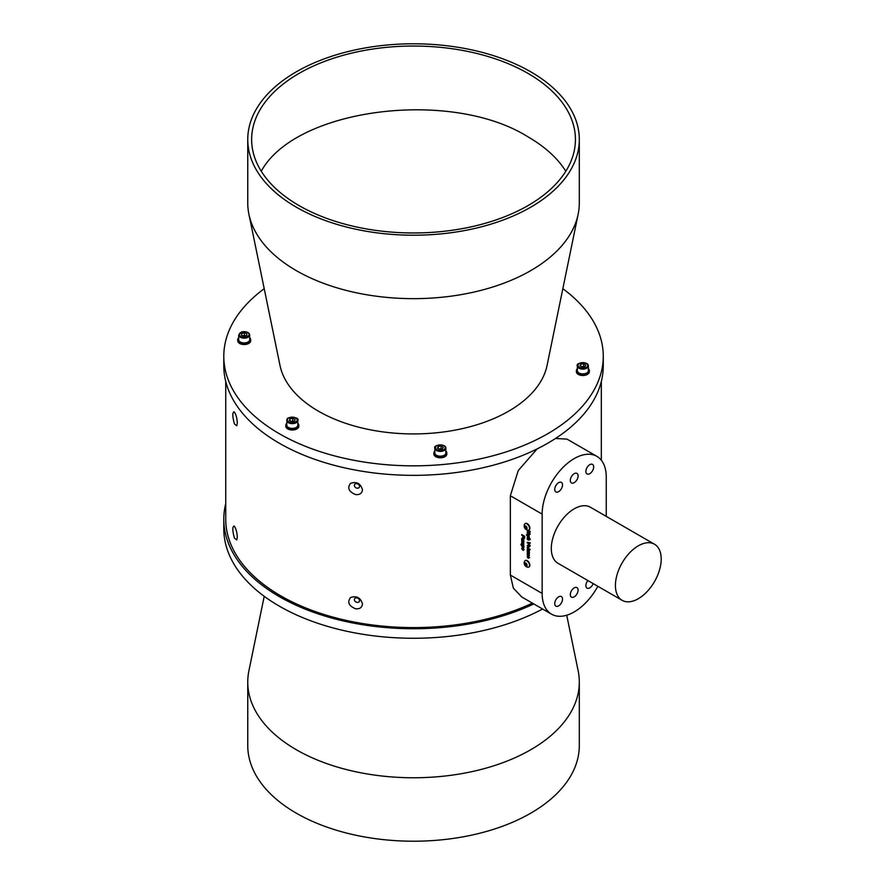 <?xml version="1.0" encoding="UTF-8"?>
<svg xmlns="http://www.w3.org/2000/svg" width="885" height="885" viewBox="0 0 885 885"><rect width="100%" height="100%" fill="white"/><g stroke="black" fill="none" stroke-linecap="round" stroke-linejoin="round"><path stroke-width="1.33" d="M579.31 139.498L579.31 202.953A165.783 95.713 180 0 1 578.148 214.225A165.783 95.713 180 0 1 413.527 298.654A165.783 95.713 180 0 1 248.906 214.225A165.783 95.713 180 0 1 247.756 202.953L247.756 139.498A165.783 95.713 180 0 1 350.095 51.076A165.783 95.713 180 0 1 530.757 71.818A165.783 95.713 180 0 1 579.31 139.498A165.783 95.713 180 0 1 413.527 235.211A165.783 95.713 180 0 1 247.756 139.498M248.906 214.225L279.992 365.439A134.476 77.637 0 0 0 413.527 433.927A134.476 77.637 0 0 0 547.074 365.439L578.148 214.225M261.252 171.225C295.336 108.346 450.852 88.312 528.002 136.854C544.983 146.711 557.583 158.161 565.814 171.225M528.002 73.411A161.889 93.467 180 0 1 575.427 139.498A161.889 93.467 180 0 1 413.527 232.965A161.889 93.467 180 0 1 251.639 139.498A161.889 93.467 180 0 1 351.577 53.144A161.889 93.467 180 0 1 528.002 73.411M264.217 288.698A189.733 109.541 0 0 0 223.794 356.279A189.733 109.541 0 0 0 413.527 465.831A189.733 109.541 0 0 0 603.271 356.279A189.733 109.541 0 0 0 562.849 288.698M577.363 368.746A6.472 3.739 0 0 0 576.389 370.715L576.389 371.766A6.472 3.739 0 0 0 578.281 374.41A6.472 3.739 0 0 0 585.339 375.218A6.472 3.739 0 0 0 589.344 371.766L589.344 370.715A6.472 3.739 0 0 0 588.37 368.746M434.845 451.018A6.472 3.739 -0 0 0 433.871 452.987L433.871 454.049A6.472 3.739 0 0 0 435.774 456.693A6.472 3.739 0 0 0 444.934 456.693A6.472 3.739 0 0 0 446.825 454.049L446.825 452.987A6.472 3.739 -0 0 0 445.852 451.018M286.795 423.251A6.472 3.739 -0 0 0 285.822 425.22L285.822 426.271A6.472 3.739 0 0 0 287.725 428.915A6.472 3.739 0 0 0 291.287 429.966A6.472 3.739 0 0 0 298.776 426.271L298.776 425.22A6.472 3.739 -0 0 0 297.802 423.251M238.696 337.771A6.472 3.739 -0 0 0 237.722 339.74L237.722 340.802A6.472 3.739 0 0 0 238.43 342.495A6.472 3.739 0 0 0 239.614 343.446A6.472 3.739 0 0 0 246.672 344.254A6.472 3.739 0 0 0 250.676 340.802L250.676 339.74A6.472 3.739 -0 0 0 249.703 337.771M606.258 516.386L606.258 477.103A45.334 26.174 120 0 0 596.866 456.35A45.334 26.174 120 0 0 561.942 468.497A45.334 26.174 120 0 0 542.151 514.119L542.151 593.426A45.334 26.174 120 0 0 551.543 614.179A45.334 26.174 120 0 0 597.829 586.29M527.272 533.766L527.272 533.124L529.396 534.352L529.396 534.994L527.449 533.235M522.991 549.828L521.696 548.379L522.371 547.594L522.183 549.043L523.245 548.191L523.898 549.596L523.301 550.326L523.212 548.877L522.393 549.895L521.696 548.379L522.371 547.594M523.898 549.596L523.301 550.326L523.411 549.618M523.223 549.64L523.422 549.01M521.73 540.436L523.854 541.653L523.522 544.972L521.73 543.998L521.73 543.357L523.489 544.032L521.73 542.538L521.73 541.897L523.489 542.571L521.73 540.436M523.898 544.452L523.079 544.784M523.367 544.231L521.73 542.538M522.902 542.571L523.666 542.472L522.958 541.565L521.73 541.078M521.73 535.226L521.73 534.573L524.639 536.255L524.595 538.102L523.743 538.279L521.918 534.684M524.595 538.102L523.743 538.279L522.858 537.018M527.095 534.23L526.929 535.58L527.626 536.133L527.272 535.193L528.334 534.861L529.396 537.792L526.453 534.971L527.272 534.12M527.626 536.133L527.626 534.662M527.272 542.947L527.272 542.284L530.181 542.726L530.181 543.401L528.013 543.047L530.181 545.868L527.449 542.317M527.272 547.981L527.272 547.328L530.181 549.651L527.449 547.439M527.272 551.377L529.396 552.605L529.064 555.913L527.272 554.95L527.272 554.309L529.02 554.972L527.272 553.49L527.272 552.837L529.02 553.523L527.272 551.377M529.429 555.404L528.622 555.725M528.898 555.183L527.272 553.49M528.445 553.512L529.208 553.413L527.272 552.019M525.259 523.588A3.695 2.135 60 0 1 525.424 523.477A3.695 2.135 60 0 1 527.272 523.654A3.695 2.135 60 0 1 529.684 526.907A3.695 2.135 60 0 1 529.119 529.872A3.695 2.135 60 0 1 528.931 529.96M525.259 560.603A3.695 2.135 60 0 1 525.424 560.493A3.695 2.135 60 0 1 527.272 560.67A3.695 2.135 60 0 1 529.684 563.922A3.695 2.135 60 0 1 529.119 566.876A3.695 2.135 60 0 1 528.931 566.964M537.129 448.916L518.245 470.566L510.346 495.755L510.346 575.062L513.377 588.182L521.707 596.955L551.543 614.179M527.272 550.769L527.228 549.353L528.057 549.076L529.396 549.851L529.396 550.492L527.648 549.862L529.396 551.997L527.449 550.238M527.77 550.204L527.228 549.353L528.057 549.076M529.396 550.282L527.648 549.862M529.617 546.709L528.522 547.328L527.416 545.437L528.367 544.95L529.429 546.808L528.334 547.428L527.228 545.547L528.367 544.95M529.429 546.808L528.522 547.328M530.181 538.932L530.181 539.584L529.153 538.987L529.429 539.861L528.511 540.127L527.272 539.408L527.272 538.766L529.02 539.408L527.272 537.261L530.181 538.932M529.429 539.861L527.272 539.408M528.4 539.419L529.208 539.297L527.272 537.903M521.73 539.828L521.696 538.412L523.854 538.899L523.854 539.551L522.106 538.91L523.854 541.056L521.918 539.286M522.227 539.253L521.696 538.412L522.515 538.135M523.854 539.341L522.106 538.91M520.944 544.198L523.854 545.879L523.898 547.262L522.803 547.594L520.944 544.198M523.898 547.262L522.803 547.594L521.696 545.968L522.183 545.348L520.944 544.839M528.091 530.248L530.181 531.442L530.181 532.095L529.02 531.42L530.181 534.12L527.272 532.438L527.272 531.797L528.533 532.527L528.533 531.144L527.272 530.093M527.648 556.776L527.869 557.959L527.228 556.543L528.312 555.979L529.429 557.749L528.168 558.181L528.168 556.543L527.648 556.776L528.345 556.433L528.168 558.181L529.429 557.749M528.046 557.86L527.593 555.802M525.756 529.053A1.847 1.062 -120 0 0 526.885 527.449A1.847 1.062 -120 0 0 524.628 526.144A1.847 1.062 -120 0 0 525.756 529.053M526.287 528.909L525.225 528.301L525.225 526.177L526.818 528.157L526.287 528.909M526.918 529.883A3.695 2.135 -120 0 0 527.781 530.215A3.695 2.135 -120 0 0 528.765 530.071A3.695 2.135 -120 0 0 528.765 525.812A3.695 2.135 -120 0 0 525.082 523.677A3.695 2.135 -120 0 0 524.451 524.462A4.337 4.337 0 0 0 527.77 530.215M526.796 528.102L525.679 526.442M525.613 526.409L524.705 526.929M526.188 527.748L525.225 528.301M525.801 526.509A1.294 0.752 -120 0 0 526.796 528.091M525.756 566.068A1.847 1.062 -120 0 0 526.885 564.453A1.847 1.062 -120 0 0 524.628 563.148A1.847 1.062 -120 0 0 525.756 566.068M526.287 565.924L525.225 565.305L525.225 563.192L526.287 563.8L526.287 565.924M526.918 566.898A3.695 2.135 -120 0 0 527.781 567.23A3.695 2.135 -120 0 0 528.765 567.086A3.695 2.135 -120 0 0 528.765 562.816A3.695 2.135 -120 0 0 525.082 560.692A3.695 2.135 -120 0 0 524.451 561.477A4.337 4.337 0 0 0 527.77 567.23M525.801 563.524A1.294 0.752 -120 0 0 526.796 565.106L525.679 563.446M525.613 563.413L524.705 563.944M526.188 564.763L525.225 565.305M596.866 456.35L567.042 439.126L555.503 438.473M355.648 608.814C348.823 605.982 347.108 602.231 350.504 597.563C356.611 595.528 360.604 597.663 362.474 603.946C362.098 607.497 359.83 609.112 355.648 608.814M234.448 538.157C232.412 530.845 232.301 526.785 234.105 525.989C235.875 528.124 236.948 531.83 237.313 537.084L236.793 539.972L234.448 538.157M355.648 494.604C348.823 491.772 347.108 488.022 350.504 483.354C356.611 481.318 360.604 483.453 362.474 489.737C362.098 493.288 359.83 494.914 355.648 494.604M234.448 423.948C232.412 416.636 232.301 412.576 234.105 411.779C235.875 413.926 236.948 417.62 237.313 422.875L236.793 425.762L234.448 423.948M225.741 519.218A187.797 108.424 0 0 0 225.741 519.263A187.797 108.424 0 0 0 280.744 595.87A187.797 108.424 0 0 0 532.416 603.128M562.528 599.112A5.509 3.175 120 0 0 561.389 596.59A5.509 3.175 120 0 0 555.88 599.764A5.509 3.175 120 0 0 555.88 606.125A5.509 3.175 120 0 0 560.128 604.654A5.509 3.175 120 0 0 562.528 599.112M578.093 590.118A5.509 3.175 120 0 0 576.954 587.607A5.509 3.175 120 0 0 571.456 590.782A5.509 3.175 120 0 0 571.456 597.132A5.509 3.175 120 0 0 575.692 595.66A5.509 3.175 120 0 0 578.093 590.118M587.883 580.549A5.509 3.175 120 0 0 587.02 588.149A5.509 3.175 120 0 0 593.171 583.602M593.669 466.926A5.509 3.175 120 0 0 592.53 464.404A5.509 3.175 120 0 0 587.02 467.579A5.509 3.175 120 0 0 587.02 473.94A5.509 3.175 120 0 0 591.269 472.468A5.509 3.175 120 0 0 593.669 466.926M578.093 475.909A5.509 3.175 120 0 0 576.954 473.398A5.509 3.175 120 0 0 571.456 476.572A5.509 3.175 120 0 0 571.456 482.922A5.509 3.175 120 0 0 575.692 481.451A5.509 3.175 120 0 0 578.093 475.909M562.528 484.903A5.509 3.175 120 0 0 561.389 482.38A5.509 3.175 120 0 0 555.88 485.555A5.509 3.175 120 0 0 555.88 491.916A5.509 3.175 120 0 0 560.128 490.445A5.509 3.175 120 0 0 562.528 484.903M622.122 600.318L558.015 563.303A32.38 18.696 -60 0 1 553.048 537.361A32.38 18.696 -60 0 1 574.21 508.831A32.38 18.696 -60 0 1 590.395 507.227L654.502 544.231A32.38 18.696 120 0 0 638.306 545.835A32.38 18.696 120 0 0 617.155 574.376A32.38 18.696 120 0 0 622.122 600.318A32.38 18.696 120 0 0 654.502 581.622A32.38 18.696 120 0 0 654.502 544.231M359.542 486.407A2.721 2.113 -150.6 0 0 357.485 483.852A2.721 2.113 -150.6 0 0 354.586 484.593A2.721 2.113 -150.6 0 0 354.365 485.445A2.721 2.113 -150.6 0 0 356.423 488A2.721 2.113 -150.6 0 0 359.321 487.259A2.721 2.113 -150.6 0 0 359.542 486.407M359.542 600.616A2.721 2.113 -150.6 0 0 357.485 598.061A2.721 2.113 -150.6 0 0 354.586 598.802A2.721 2.113 -150.6 0 0 354.365 599.654A2.721 2.113 -150.6 0 0 356.423 602.209A2.721 2.113 -150.6 0 0 359.321 601.468A2.721 2.113 -150.6 0 0 359.542 600.616M528.81 555.625L527.272 554.95M529.208 553.413L528.312 552.616M527.416 549.253L528.245 548.966M528.599 549.817L527.825 549.751L528.599 549.817M529.396 551.786L527.449 550.669M530.181 549.441L527.449 547.87M527.416 545.437L528.544 544.839M528.334 546.786L529.208 546.476L527.825 545.68L528.511 545.47L527.648 545.779L528.334 546.786L529.02 546.576L527.648 545.779M530.181 543.268L528.013 543.047M530.181 545.58L527.449 542.848M530.181 539.374L529.153 538.987M529.617 539.761L528.699 540.016M528.577 539.308L529.208 539.297L528.577 539.308M529.396 537.582L527.515 536.708M527.703 536.609L526.63 534.861M528.345 536.542L529.208 536.299L527.858 535.513L528.544 535.414L527.681 535.624L528.345 536.542L529.02 536.41L527.681 535.624M524.783 537.991L523.92 538.168M523.035 536.907L522.814 535.845M523.002 535.746L521.918 535.115M523.732 537.626L524.34 536.52L523.301 536.122L523.732 537.626L524.152 536.62L523.301 536.122M521.873 538.301L522.703 538.025M523.057 538.876L522.283 538.81L523.057 538.876M523.854 540.846L521.918 539.717M523.267 544.673L521.73 543.998M523.666 542.472L522.769 541.675M524.075 547.151L522.991 547.483M523.013 545.824L523.666 546.72L522.98 546.841L523.666 546.72L523.013 545.824L522.106 546.045L523.489 546.83L522.106 546.045M523.666 546.72L522.803 546.941M521.873 548.28L522.548 547.494M522.692 548.943L522.958 548.103M524.075 549.485L523.477 550.227M528.533 532.527L528.721 531.044L527.272 530.414M530.181 531.885L529.02 531.42M530.181 533.909L527.272 532.438M529.396 534.783L527.449 533.666M527.416 556.433L527.77 555.703M529.617 557.638L528.345 558.07M528.5 557.727L529.208 557.439L528.688 556.643L528.5 557.727L528.5 556.742M223.794 356.279L223.794 365.804A189.733 109.541 0 0 0 413.527 475.345A189.733 109.541 0 0 0 603.271 365.804L603.271 356.279M577.363 365.947L577.363 370.715A5.509 3.175 0 0 0 578.967 372.961A5.509 3.175 0 0 0 584.974 373.647A5.509 3.175 0 0 0 588.37 370.715L588.37 365.947A5.509 3.175 180 0 1 584.974 368.89A5.509 3.175 180 0 1 578.967 368.204A5.509 3.175 180 0 1 577.363 365.947C575.029 362.695 588.503 360.77 588.37 365.947M576.389 370.715A6.472 3.739 0 0 0 582.861 374.455A6.472 3.739 0 0 0 589.344 370.715M584.985 366.655L582.087 367.098L579.963 365.87L580.737 364.2L583.646 363.746L585.77 364.974L584.985 366.655M580.737 366.324L580.737 364.2M581.445 366.733L583.646 366.39L583.646 363.746M584.277 366.755L583.646 366.39M584.188 366.777A2.6 1.504 0 0 0 582.186 366.611A2.6 1.504 0 0 0 581.533 366.777M434.845 448.23L434.845 452.987A5.509 3.175 -0 0 0 436.46 455.233A5.509 3.175 -0 0 0 442.456 455.93A5.509 3.175 -0 0 0 445.852 452.987L445.852 448.23A5.509 3.175 180 0 1 442.456 451.162A5.509 3.175 180 0 1 436.46 450.476A5.509 3.175 180 0 1 434.845 448.23C432.522 444.978 445.985 443.042 445.852 448.23M433.871 452.987A6.472 3.739 -0 0 0 437.876 456.439A6.472 3.739 -0 0 0 444.934 455.631A6.472 3.739 -0 0 0 446.825 452.987M442.478 448.927L439.568 449.381L437.444 448.153L438.23 446.471L441.128 446.029L443.252 447.257L442.478 448.927M438.23 448.595L438.23 446.471M438.938 449.005L441.128 448.673L441.128 446.029M441.77 449.038L441.128 448.673M441.681 449.049A2.6 1.504 -0 0 0 439.679 448.894A2.6 1.504 -0 0 0 439.015 449.06M297.802 420.463C300.115 416.979 286.729 415.85 286.884 419.844L286.795 425.22A5.509 3.175 -0 0 0 288.41 427.466A5.509 3.175 -0 0 0 294.406 428.152A5.509 3.175 -0 0 0 297.802 425.22L297.802 420.463A5.509 3.175 180 0 1 292.304 423.638A5.509 3.175 180 0 1 286.795 420.463A5.509 3.175 180 0 1 286.862 419.966M285.822 425.22A6.472 3.739 -0 0 0 291.287 428.915A6.472 3.739 -0 0 0 298.776 425.22M238.696 334.984L238.696 339.74A5.509 3.175 -0 0 0 240.311 341.986A5.509 3.175 -0 0 0 246.307 342.683A5.509 3.175 -0 0 0 249.703 339.74L249.703 334.984A5.509 3.175 180 0 1 244.194 338.159A5.509 3.175 180 0 1 238.696 334.984L241.815 331.864C246.55 331.311 249.183 332.351 249.703 334.984M237.722 339.74A6.472 3.739 -0 0 0 238.43 341.444A6.472 3.739 -0 0 0 245.709 343.38A6.472 3.739 -0 0 0 250.676 339.74M291.829 421.647L289.495 420.552L289.97 418.837L292.769 418.218L295.103 419.313L294.639 421.017L291.829 421.647M289.97 420.773L289.97 418.837M293.566 421.26A2.6 1.504 -0 0 0 291.364 421.172A2.6 1.504 -0 0 0 291.021 421.26L292.769 420.862L292.769 418.218M292.769 420.862L293.61 421.249M241.516 335.238L241.682 333.512L244.36 332.727L246.882 333.667L246.716 335.404L244.039 336.189L241.516 335.238M241.682 335.304L241.682 333.512M245.433 335.78A2.6 1.504 -0 0 0 243.021 335.758L242.955 335.78A2.6 1.504 -0 0 1 243.021 335.758L244.36 335.36L244.36 332.727M244.36 335.36L245.444 335.769M225.741 503.565A189.733 109.541 0 0 0 223.794 519.196A189.733 109.541 0 0 0 332.34 618.206A189.733 109.541 0 0 0 533.788 603.924M542.593 609.013A189.733 109.541 180 0 1 337.661 629.124A189.733 109.541 180 0 1 223.794 528.721L223.794 519.196M264.217 596.302L248.906 670.775A165.783 95.713 0 0 0 247.756 682.047A165.783 95.713 0 0 0 296.309 749.728A165.783 95.713 0 0 0 476.971 770.481A165.783 95.713 0 0 0 579.31 682.047A165.783 95.713 0 0 0 578.148 670.775L566.732 615.23M247.756 682.047L247.756 745.502A165.783 95.713 0 0 0 296.309 813.182A165.783 95.713 0 0 0 476.971 833.924A165.783 95.713 0 0 0 579.31 745.502L579.31 682.047M510.346 575.062L542.151 593.426M510.346 495.755L542.151 514.119M225.741 519.263L225.741 519.163A187.797 108.424 0 0 0 280.744 595.837A187.797 108.424 0 0 0 532.383 603.116M579.432 367.408A4.856 2.799 0 0 0 587.552 366.147A4.856 2.799 0 0 0 581.611 362.717A4.856 2.799 0 0 0 579.432 367.408M436.913 449.68A4.856 2.799 -0 0 0 445.044 448.43A4.856 2.799 -0 0 0 439.093 444.989A4.856 2.799 -0 0 0 436.913 449.68M287.503 419.49A4.856 2.799 -0 0 0 294.041 422.543A4.856 2.799 -0 0 0 295.358 417.753A4.856 2.799 -0 0 0 287.503 419.49M241.992 331.952A4.856 2.799 -0 0 0 241.55 336.809A4.856 2.799 -0 0 0 249.05 334.596A4.856 2.799 -0 0 0 241.992 331.952M601.324 460.222L601.324 381.435M225.741 519.163L225.741 381.435"/></g></svg>
